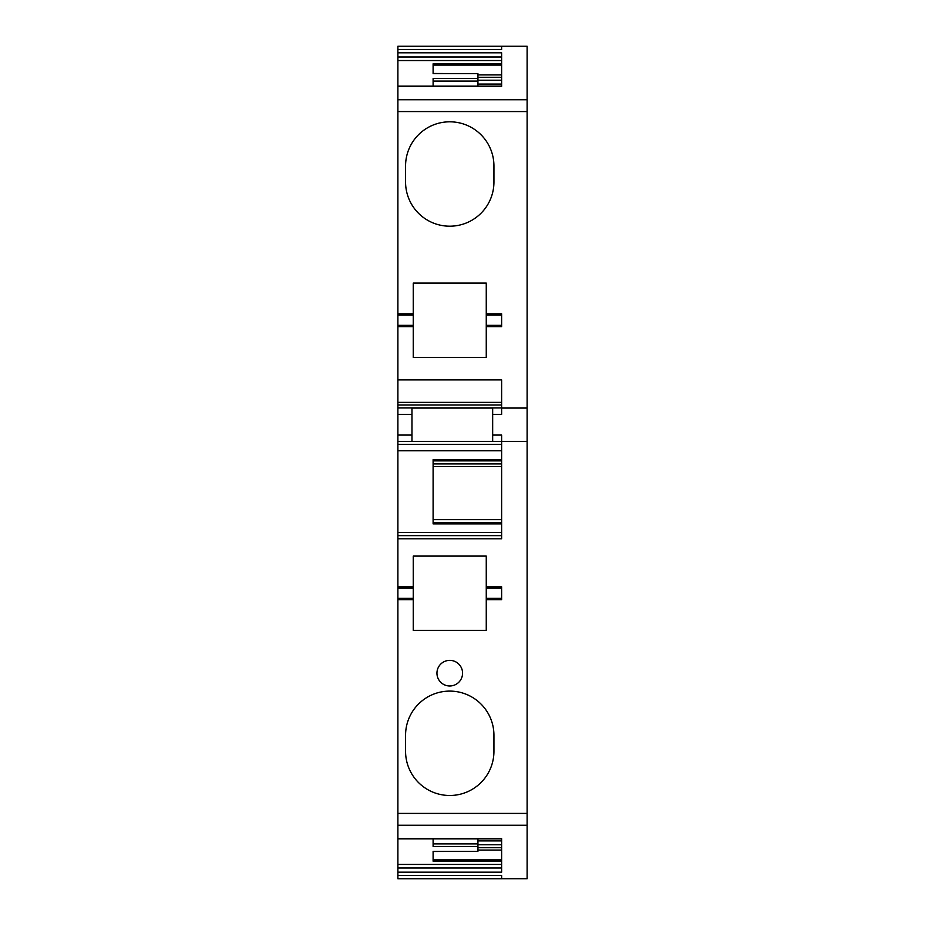 <?xml version="1.0" encoding="UTF-8"?>
<svg xmlns="http://www.w3.org/2000/svg" width="925" height="925" viewBox="0 0 925 925"><rect width="100%" height="100%" fill="white"/><g stroke="black" fill="none" stroke-linecap="round" stroke-linejoin="round"><path stroke-width="1.39" d="M501.627 407.948L397.889 407.948L397.889 379.886L501.627 379.886L501.627 408.064L527.111 408.064L527.111 878.727L397.889 878.75L397.889 864.447L501.627 864.447M413.255 313.818L413.255 283.085L486.261 283.085L486.261 313.818L501.627 313.818L501.627 326.629L486.261 326.629L486.261 357.362L413.255 357.362L413.255 313.818L397.889 313.818L397.889 99.738L527.111 99.738L527.111 46.25L397.889 46.25L397.889 60.541L501.627 60.541M527.111 99.738L527.111 111.567L397.889 111.567M527.111 408.064L527.111 111.567M486.261 599.631L501.627 599.631L501.627 586.82L486.261 586.82L486.261 630.376L413.255 630.376L413.255 599.631L397.889 599.631L397.889 586.82L413.255 586.82L413.255 588.103L397.889 588.103M397.889 586.832L397.889 538.824L501.627 538.824L501.627 441.364L527.111 441.364M397.889 864.447L397.889 838.605L501.627 838.605L501.627 872.171L397.889 872.171M477.936 840.918L501.627 840.918L501.627 838.848L397.889 838.848M397.889 875.489L501.627 875.489L501.627 878.727L397.889 878.727L501.627 878.75M397.889 49.487L501.627 49.487L501.627 46.25L397.889 46.25M397.889 99.738L397.889 86.383L501.627 86.383L501.627 52.806L397.889 52.806M477.936 84.059L501.627 84.059L501.627 86.129L397.889 86.129L397.889 60.541M397.889 538.824L397.889 407.948M397.889 379.886L397.889 313.818M397.889 838.605L397.889 599.631M501.627 535.621L397.889 535.621M501.627 459.644L433.108 459.644L433.108 523.874L501.627 523.874M492.667 435.062L492.667 408.064L411.972 408.064L411.972 441.364L492.667 441.364L492.667 435.062L501.627 435.062L501.627 441.364M501.627 408.064L501.627 414.354L492.667 414.354M413.255 325.346L397.889 325.346M413.255 326.629L397.889 326.629M413.255 315.101L397.889 315.101M433.108 86.129L433.108 78.521L477.936 78.521L477.936 73.676L433.108 73.676L433.108 63.813L501.627 63.813M477.936 838.848L477.936 851.312L433.108 851.312L433.108 861.175L501.627 861.175M433.108 838.848L433.108 846.456L477.936 846.456M413.255 599.631L413.255 598.348L397.889 598.348M413.255 598.348L413.255 588.103M413.255 586.82L413.255 556.087L486.261 556.087L486.261 586.82M501.627 588.103L486.261 588.103M501.627 325.346L486.261 325.346L486.261 313.818M486.261 326.629L486.261 325.346M501.627 315.101L486.261 315.101M405.566 182.005A44.18 44.18 0 0 0 449.758 226.197A44.18 44.18 0 0 0 493.938 182.005L493.938 166.003A44.18 44.18 0 0 0 449.758 121.811A44.18 44.18 0 0 0 405.566 166.003L405.566 182.005M477.936 86.129L477.936 78.521M501.627 65.097L433.108 65.097L433.108 73.48L477.936 73.676M501.627 859.892L433.108 859.892L433.108 851.497L477.936 851.312M501.627 598.348L486.261 598.348M449.758 685.98A12.811 12.811 0 0 0 462.569 673.169A12.811 12.811 0 0 0 449.758 660.369A12.811 12.811 0 0 0 436.947 673.169A12.811 12.811 0 0 0 449.758 685.98M493.938 735.294A44.18 44.18 0 0 0 449.758 691.102A44.18 44.18 0 0 0 405.566 735.294L405.566 751.297A44.18 44.18 0 0 0 449.758 795.488A44.18 44.18 0 0 0 493.938 751.297L493.938 735.294M433.108 519.607L501.627 519.607M433.108 463.899L501.627 463.899M501.627 74.902L477.936 74.902M501.627 77.272L477.936 77.272M501.627 80.221L477.936 80.221M501.627 850.075L477.936 850.075M501.627 847.705L477.936 847.705M501.627 844.768L477.936 844.768M501.627 532.418L397.889 532.418M501.627 450.776L397.889 450.776M501.627 444.37L397.889 444.37M501.627 441.468L397.889 441.468M411.972 435.062L397.889 435.062M411.972 414.354L397.889 414.354M501.627 405.034L397.889 405.034M501.627 402.375L397.889 402.375M501.627 56.992L397.889 56.992M501.627 867.997L397.889 867.997M501.627 522.648L433.108 522.648M501.627 460.858L433.108 460.858M477.936 81.088L433.108 81.088M433.108 843.889L477.936 843.889M501.627 466.512L433.108 466.512M527.111 825.25L397.889 825.25M527.111 813.41L397.889 813.41"/></g></svg>

